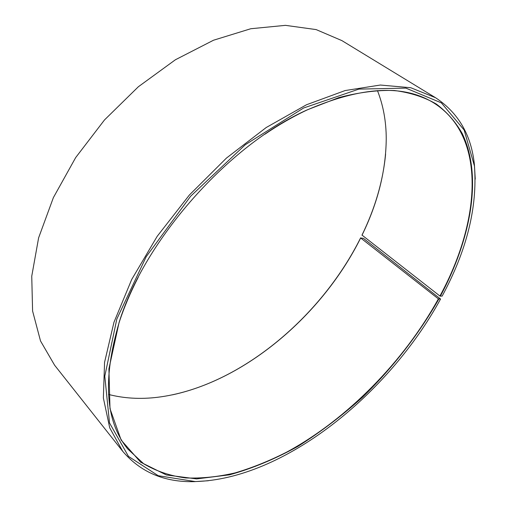 <?xml version="1.0" encoding="UTF-8"?>
<svg xmlns="http://www.w3.org/2000/svg" width="507" height="507" viewBox="0 0 507 507"><rect width="100%" height="100%" fill="white"/><g stroke="black" fill="none" stroke-linecap="round" stroke-linejoin="round"><path stroke-width="0.76" d="M360.661 237.973L363.443 238.366L440.551 299.035L438.384 298.87L360.661 237.973C320.576 318.669 237.289 387.513 157.493 397.292C140.306 399.37 123.981 398.42 108.517 394.433M438.384 298.87C403.591 361.719 347.574 418.934 287.076 451.921C269.737 460.755 252.429 467.746 235.159 472.885C218.048 476.859 201.552 478.545 185.682 477.943C170.346 475.927 156.39 471.237 143.817 463.88L127.701 448.936C105.291 421.304 102.465 379.065 119.221 322.23C124.025 307.565 130.343 292.615 138.177 277.386M264.876 134.241C279.04 124.614 293.109 116.528 307.084 109.981C361.466 86.444 403.737 84.124 433.884 103.003C487.62 136.985 480.097 222.358 439.924 296.031L361.992 235.096C375.136 208.155 383.007 181.151 385.605 154.084M377.449 90.582C383.286 105.45 386.22 121.541 386.239 138.855C385.903 170.726 377.823 202.863 361.998 235.254M360.648 237.821C322.984 313.453 247.885 378.615 172.538 394.814M208.307 480.75L194.137 481.65C164.344 482.309 140.515 472.175 122.662 451.243L54.604 365.217L40.522 340.97L32.594 311.032L31.745 276.226L38.614 237.846L53.381 197.616L75.67 157.588L104.499 119.937L138.373 86.741L175.403 59.763L213.536 40.218L250.794 28.734L285.447 25.35L316.134 29.59L341.908 40.617L435.557 97.724C458.505 112.909 471.459 135.325 474.425 164.978L475.249 179.155M122.662 451.243L109.721 427.845L103.365 397.97L104.562 362.366L113.961 322.287L131.674 279.534L157.195 236.306L189.358 195.043L226.414 158.108L266.213 127.523L306.507 104.753L345.14 90.557L380.339 85.037L410.759 87.724L435.557 97.724M440.551 299.035C388.463 394.68 283.185 479.521 195.119 481.542L158.209 475.705L128.48 456.389L109.512 422.933L104.791 376.169L116.832 319.017L146.193 256.713L190.664 196.196L245.325 144.71L303.604 107.997L358.874 89.105L405.86 88.117L441.375 102.877L464.165 130.039L474.438 165.966C477.588 207.097 466.814 250.496 442.117 296.151L439.924 296.031M438.821 299.06C418.611 334.544 392.602 367.936 362.6 397.158C341.965 415.81 320.399 432.218 297.888 446.382C275.067 459.038 252.277 468.519 229.5 474.825L196.589 478.906L166.385 474.97L140.604 462.188L121.154 440.076L110 408.693L108.91 368.893L119.069 322.541C144.444 240.001 228.524 145.002 307.375 109.791L338.727 97.642C358.779 92.344 377.328 89.967 394.376 90.5C410.366 92.585 424.359 97.11 436.35 104.062C447.136 112.212 455.812 122.13 462.378 133.823C482.829 176.791 470.883 238.974 440.361 296.215M474.438 165.966L474.425 164.978M195.119 481.542L194.137 481.65"/></g></svg>
